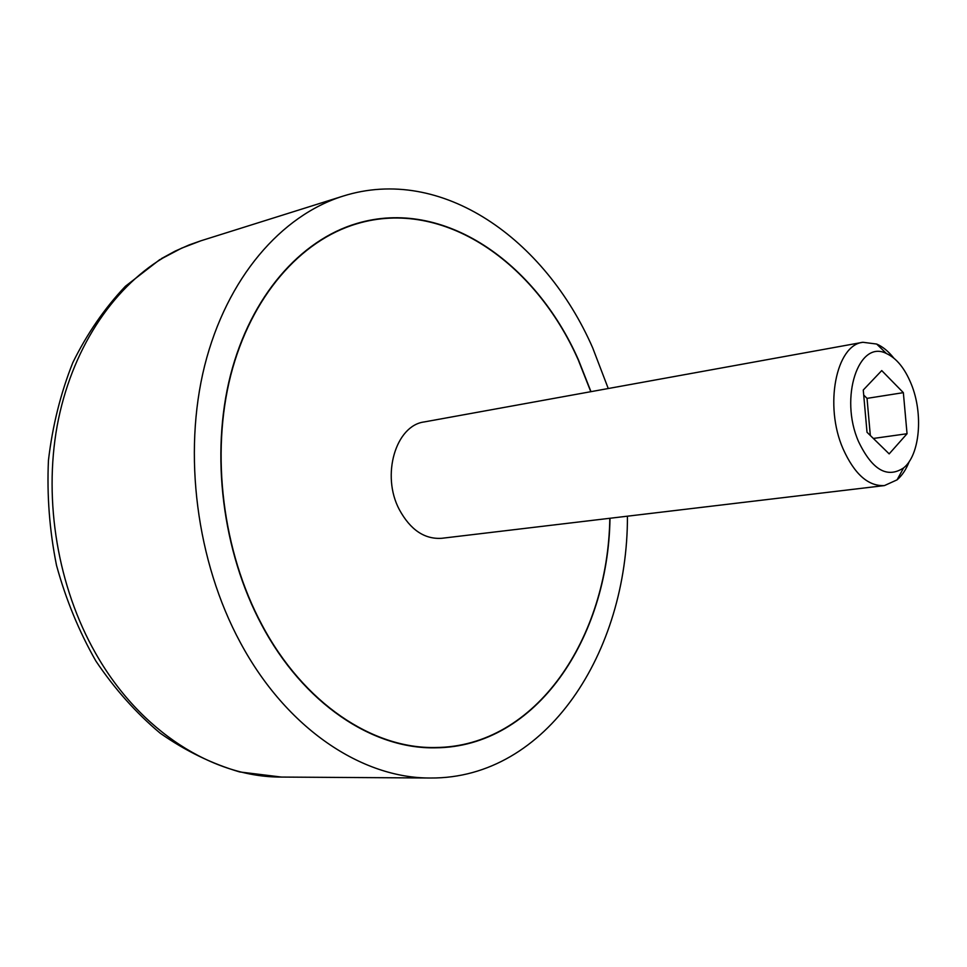 <?xml version="1.0" encoding="UTF-8"?>
<svg xmlns="http://www.w3.org/2000/svg" width="967" height="967" viewBox="0 0 967 967"><rect width="100%" height="100%" fill="white"/><g stroke="black" fill="none" stroke-linecap="round" stroke-linejoin="round"><path stroke-width="1.45" d="M590.801 391.695L578.266 359.942C535.367 262.661 443.611 197.727 356.775 223.8C300.701 240.372 251.13 296.144 230.762 375.22C210.588 454.272 222.579 551.287 261.815 624.585C303.662 703.601 372.948 748.929 435.44 747.515C536.262 746.899 608.025 637.724 609.814 518.288M893.738 358.032C888.431 351.347 882.75 346.682 876.67 344.047L862.915 342.282C836.104 344.965 824.053 405.608 843.019 448.748C854.429 474.132 868.233 486.413 884.442 485.579L897.074 479.85C902.102 475.546 906.164 469.418 909.27 461.464M858.515 441.52C872.125 469.877 887.15 478.689 903.601 467.919C919.968 454.998 923.497 413.743 911.24 384.044C904.834 368.391 896.566 358.213 886.425 353.523C858.732 339.091 839.114 397.57 858.515 441.52M884.442 485.579L441.774 538.293C424.537 539.441 410.383 529.868 399.323 509.597C380.962 475.22 395.757 425.42 424.295 421.926L862.915 342.282M609.996 518.264C608.219 637.857 536.371 747.213 435.392 747.817C372.851 749.22 303.493 703.855 261.61 624.767C222.325 551.383 210.322 454.26 230.509 375.123C250.888 295.95 300.507 240.13 356.642 223.522C443.599 197.401 535.464 262.42 578.423 359.821L590.982 391.659M608.255 388.516L592.698 347.878C545.074 238.897 441.581 164.994 343.067 196.108C281.421 215.399 226.858 277.638 204.653 365.695C182.666 453.704 196.47 561.489 240.336 642.547C286.619 728.925 362.226 778.435 430.472 778.012C546.996 778.882 627.837 651.637 627.438 516.185M889.169 453.886L867.012 432.261L863.265 390.015L881.735 370.579L903.347 392.65L907.046 433.736L889.169 453.886M907.046 433.736L873.346 438.45M870.324 435.501L867.036 398.368L863.712 395.056M903.347 392.65L867.036 398.368M430.472 778.012L281.482 777.069C213.695 777.395 139.889 731.874 95.443 653.003C57.947 586.933 43.479 501.365 57.15 425.915C71.099 350.489 111.664 289.073 162.891 258.032L181.603 248.168L200.931 240.783L189.302 244.869L175.087 251.142L161.284 258.673M347.842 226.447L356.775 223.8M903.601 467.919L897.074 479.85M159.93 259.494L125.42 286.256C104.654 308.147 87.127 333.591 72.827 362.589C60.643 393.218 52.52 425.806 48.447 460.352C46.839 495.467 49.522 530.448 56.497 565.308C65.865 599.455 78.992 631.366 95.89 661.053C114.65 688.927 136.081 712.969 160.171 733.179C185.398 750.888 211.906 763.797 239.683 771.944L281.482 777.069M343.067 196.108L200.931 240.783M886.425 353.523L876.67 344.047M426.121 747.612L435.44 747.515"/></g></svg>
